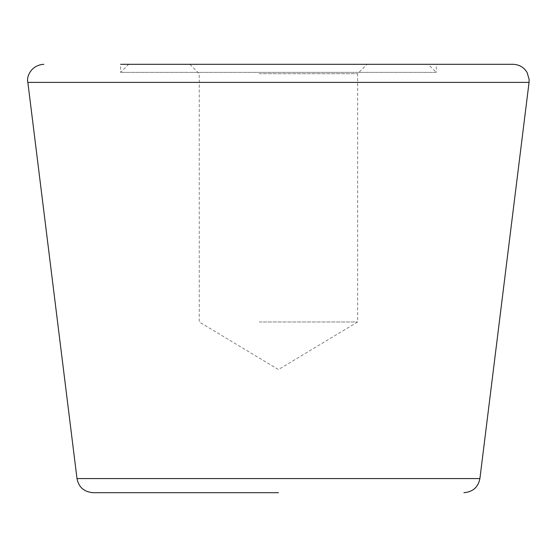 <?xml version="1.0" encoding="UTF-8"?>
<svg xmlns="http://www.w3.org/2000/svg" width="557" height="557" viewBox="0 0 557 557"><rect width="100%" height="100%" fill="white"/><g stroke="black" fill="none" stroke-linecap="round" stroke-linejoin="round"><path stroke-width="0.42" stroke-dasharray="2.79 2.09" d="M436.277 64.306L120.625 64.306L436.277 64.306L436.277 72.361L120.625 72.361L436.277 72.361L428.222 64.306L128.674 64.306L428.222 64.306M513.067 64.306L120.625 64.306L120.625 72.361L128.674 64.306M259.27 321.981L357.636 321.981L259.27 321.981M259.27 73.698L357.636 73.698L259.27 73.698M257 64.306L367.028 64.306L257 64.306M479.904 478.574L76.998 478.574M529.053 82.394L27.85 82.394M189.874 64.306L199.267 73.698L199.267 321.981L278.451 369.563L357.636 321.981L357.636 73.698L367.028 64.306"/><path stroke-width="0.84" d="M278.451 492.694L92.984 492.694L278.451 492.694M479.904 478.574L76.998 478.574L27.85 82.394L529.053 82.394L479.904 478.574C478.205 487.208 472.872 491.915 463.918 492.694M120.625 64.306L513.067 64.306C519.284 64.521 523.991 67.3 527.173 72.64L529.15 79.533L529.053 82.394M76.998 478.574C78.697 487.208 84.023 491.915 92.984 492.694M27.85 82.394C26.263 77.04 30.844 65.099 43.829 64.306"/></g></svg>
